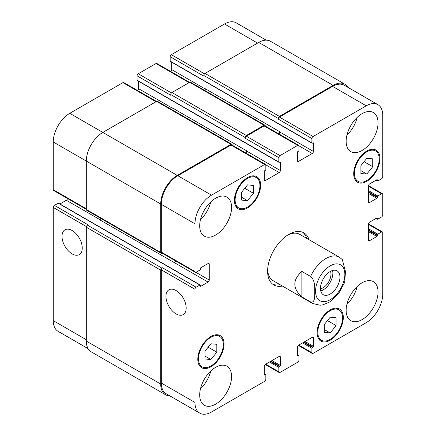 <?xml version="1.0" encoding="UTF-8"?>
<svg xmlns="http://www.w3.org/2000/svg" width="436" height="436" viewBox="0 0 436 436"><rect width="100%" height="100%" fill="white"/><g stroke="black" fill="none" stroke-linecap="round" stroke-linejoin="round"><path stroke-width="0.65" d="M320.749 290.97A13.778 7.957 120 0 0 332.57 270.5M320.465 288.752A11.102 6.409 120 0 0 330.968 274.157A11.102 6.409 120 0 0 330.504 271.361M320.46 288.403A13.778 7.957 -60 0 1 326.477 274.538A13.778 7.957 -60 0 1 337.093 270.849A13.778 7.957 -60 0 1 337.093 286.757A13.778 7.957 -60 0 1 323.31 294.714A13.778 7.957 -60 0 1 320.46 288.403M301.859 271.421L310.596 276.468C315.255 280.43 314.607 287.161 314.792 291.608C314.607 295.848 315.255 303.325 310.596 301.908L301.859 296.867L301.859 271.421C292.496 279.901 292.496 288.381 301.859 296.867M344.702 282.381L345.476 271.574L342.309 259.562L339.312 257.18A26.727 15.429 120 0 0 325.954 258.504A26.727 15.429 120 0 0 310.596 276.468M302.671 232.274A30.068 17.358 -60 0 1 306.753 238.383M280.026 284.67A30.068 17.358 -60 0 1 272.696 284.19M282.392 286.032A30.068 17.358 -60 0 1 273.83 284.953A30.068 17.358 -60 0 1 269.225 260.859A30.068 17.358 -60 0 1 288.866 234.366A30.068 17.358 -60 0 1 303.897 232.879A30.068 17.358 -60 0 1 309.113 239.745M287.651 235.108A26.727 15.429 -60 0 1 299.864 234.405L339.312 257.18M310.596 301.908A26.727 15.429 120 0 0 312.59 303.467L273.143 280.697A26.727 15.429 -60 0 1 267.639 269.764M72.136 253.888A14.306 8.262 60 0 1 62.789 241.282A14.306 8.262 60 0 1 64.98 229.816A14.306 8.262 60 0 1 79.292 238.078A14.306 8.262 60 0 1 79.292 254.597A14.306 8.262 60 0 1 72.136 253.888M176.073 313.898A14.306 8.262 60 0 1 166.726 301.287A14.306 8.262 60 0 1 168.917 289.82A14.306 8.262 60 0 1 183.224 298.082A14.306 8.262 60 0 1 183.224 314.607A14.306 8.262 60 0 1 176.073 313.898M156.48 101.452L123.759 82.562A1.668 0.965 120 0 0 122.925 82.644L69.776 113.327A23.386 13.5 120 0 0 53.241 141.967L53.241 189.698A1.668 0.965 120 0 0 53.584 190.467L86.312 209.356M138.632 81.303L138.632 88.71A1.668 0.965 -60 0 1 137.678 90.601M189.551 82.36L156.829 63.465A1.668 0.965 120 0 0 155.995 63.547L138.277 73.777A1.668 0.965 120 0 0 137.095 75.826L137.095 80.186A0.67 0.387 120 0 0 137.236 80.496L278.964 162.323A0.67 0.387 120 0 0 279.296 162.29L279.89 161.947A0.67 0.387 -60 0 1 280.223 161.914A0.67 0.387 -60 0 1 280.359 162.219L280.359 170.541A1.668 0.965 -60 0 1 279.182 172.585L265.48 180.493A1.668 0.965 -60 0 1 264.647 180.575A1.668 0.965 -60 0 1 264.298 179.812L264.298 171.495A0.67 0.387 -60 0 1 264.772 170.678L265.361 170.334A0.67 0.387 120 0 0 265.835 169.517L265.835 165.151A1.668 0.965 120 0 0 265.486 164.388A1.668 0.965 120 0 0 264.652 164.47L211.504 195.154A23.386 13.5 120 0 0 194.968 223.793L194.968 271.53A1.668 0.965 120 0 0 195.317 272.293A1.668 0.965 120 0 0 196.151 272.211L199.928 270.026A0.67 0.387 120 0 0 200.402 269.208L200.402 268.527A0.67 0.387 -60 0 1 200.876 267.709L208.081 263.551A1.668 0.965 -60 0 1 208.915 263.469A1.668 0.965 -60 0 1 209.258 264.232L209.258 280.054A1.668 0.965 -60 0 1 208.081 282.097L200.876 286.256A0.67 0.387 -60 0 1 200.538 286.288A0.67 0.387 -60 0 1 200.402 285.983L200.402 285.302A0.67 0.387 120 0 0 200.266 284.997A0.67 0.387 120 0 0 199.928 285.03L196.151 287.21A1.668 0.965 120 0 0 194.968 289.259L194.968 402.455A23.386 13.5 120 0 0 199.813 413.159A23.386 13.5 120 0 0 211.504 411.998L264.652 381.315A1.668 0.965 120 0 0 265.835 379.271L265.835 374.906A0.67 0.387 120 0 0 265.693 374.6A0.67 0.387 120 0 0 265.361 374.633L264.772 374.971A0.67 0.387 -60 0 1 264.439 375.004A0.67 0.387 -60 0 1 264.298 374.698L264.298 366.382A1.668 0.965 -60 0 1 265.48 364.338L279.182 356.425A1.668 0.965 -60 0 1 280.016 356.343A1.668 0.965 -60 0 1 280.359 357.106L280.359 365.428A0.67 0.387 -60 0 1 279.89 366.245L279.296 366.583A0.67 0.387 120 0 0 278.827 367.406L278.827 371.766A1.668 0.965 120 0 0 279.171 372.535A1.668 0.965 120 0 0 280.005 372.453L297.723 362.223A1.668 0.965 120 0 0 298.905 360.174L298.905 355.814A0.67 0.387 120 0 0 298.764 355.503A0.67 0.387 120 0 0 298.431 355.542L297.843 355.88A0.67 0.387 -60 0 1 297.505 355.912A0.67 0.387 -60 0 1 297.368 355.607L297.368 347.29A1.668 0.965 -60 0 1 298.551 345.241L312.252 337.333A1.668 0.965 -60 0 1 313.086 337.251A1.668 0.965 -60 0 1 313.43 338.014L313.43 346.331A0.67 0.387 -60 0 1 312.961 347.154L312.367 347.492A0.67 0.387 120 0 0 311.898 348.31L311.898 352.675A1.668 0.965 120 0 0 312.241 353.438A1.668 0.965 120 0 0 313.075 353.356L366.224 322.673A23.386 13.5 120 0 0 382.759 294.033L382.759 232.661A1.668 0.965 120 0 0 382.416 231.898A1.668 0.965 120 0 0 381.582 231.979L377.799 234.159A0.67 0.387 120 0 0 377.331 234.982L377.331 235.663A0.67 0.387 -60 0 1 376.857 236.481L369.652 240.639A1.668 0.965 -60 0 1 368.818 240.721A1.668 0.965 -60 0 1 368.469 239.958L368.469 224.137A1.668 0.965 -60 0 1 369.652 222.093L376.857 217.935A0.67 0.387 -60 0 1 377.189 217.896A0.67 0.387 -60 0 1 377.331 218.207L377.331 218.888A0.67 0.387 120 0 0 377.467 219.194A0.67 0.387 120 0 0 377.799 219.161L381.582 216.975A1.668 0.965 120 0 0 382.759 214.932L382.759 194.472A1.668 0.965 120 0 0 382.416 193.709A1.668 0.965 120 0 0 381.582 193.791L377.799 195.977A0.67 0.387 120 0 0 377.331 196.794L377.331 197.475A0.67 0.387 -60 0 1 376.857 198.293L369.652 202.451A1.668 0.965 -60 0 1 368.818 202.533A1.668 0.965 -60 0 1 368.469 201.77L368.469 185.949A1.668 0.965 -60 0 1 369.652 183.905L376.857 179.746A0.67 0.387 -60 0 1 377.189 179.714A0.67 0.387 -60 0 1 377.331 180.019L377.331 180.7A0.67 0.387 120 0 0 377.467 181.005A0.67 0.387 120 0 0 377.799 180.973L381.582 178.793A1.668 0.965 120 0 0 382.759 176.744L382.759 115.377A23.386 13.5 120 0 0 377.919 104.667A23.386 13.5 120 0 0 366.224 105.828L313.075 136.512A1.668 0.965 120 0 0 311.898 138.555L311.898 142.921A0.67 0.387 120 0 0 312.034 143.226A0.67 0.387 120 0 0 312.367 143.193L312.961 142.855A0.67 0.387 -60 0 1 313.293 142.823A0.67 0.387 -60 0 1 313.43 143.128L313.43 151.445A1.668 0.965 -60 0 1 312.252 153.494L298.551 161.402A1.668 0.965 -60 0 1 297.717 161.484A1.668 0.965 -60 0 1 297.368 160.72L297.368 152.398A0.67 0.387 -60 0 1 297.843 151.581L298.431 151.243A0.67 0.387 120 0 0 298.905 150.425L298.905 146.06A1.668 0.965 120 0 0 298.556 145.292A1.668 0.965 120 0 0 297.723 145.379L280.005 155.603A1.668 0.965 120 0 0 278.827 157.652L278.827 162.018A0.67 0.387 120 0 0 278.964 162.323M171.702 62.206L171.702 69.618A1.668 0.965 -60 0 1 170.749 71.504M266.178 40.156L236.187 22.841A23.386 13.5 120 0 0 224.496 24.002L171.348 54.685A1.668 0.965 120 0 0 170.165 56.729L170.165 61.095A0.67 0.387 120 0 0 170.307 61.4L312.034 143.226M58.201 203.203L91.86 222.638A0.67 0.387 120 0 1 92.192 222.605L58.533 203.171A0.67 0.387 120 0 0 58.201 203.203L54.418 205.383A1.668 0.965 120 0 0 53.241 207.432L53.241 320.623A23.386 13.5 120 0 0 58.081 331.333L88.072 348.647M67.509 198.505A1.668 0.965 -60 0 1 66.348 200.271L59.928 203.977M241.62 192.243L247.528 184.897L253.43 185.42L253.43 193.295L247.528 200.642L241.62 200.113L241.62 192.243M247.528 200.642L241.62 197.236M253.43 193.295L244.787 188.303M360.91 165.647L366.818 158.301L372.72 158.829L372.72 166.705L366.818 174.051L360.91 173.523L360.91 165.647M366.818 174.051L360.91 170.64M372.72 166.705L364.076 161.712M324.297 324.531L330.205 317.185L336.107 317.713L336.107 325.588L330.205 332.935L324.297 332.406L324.297 324.531M330.205 332.935L324.297 329.523M336.107 325.588L327.463 320.596M205.007 351.122L210.915 343.775L216.817 344.304L216.817 352.179L210.915 359.526L205.007 358.997L205.007 351.122M210.915 359.526L205.007 356.114M216.817 352.179L208.174 347.187M317.8 332.216A17.538 10.126 120 0 0 321.436 340.249A17.538 10.126 120 0 0 338.974 330.123A17.538 10.126 120 0 0 338.974 309.871A17.538 10.126 120 0 0 325.458 314.569A17.538 10.126 120 0 0 317.8 332.216M317.092 332.63A18.541 10.704 -60 0 1 325.185 313.969A18.541 10.704 -60 0 1 339.475 309.004A18.541 10.704 -60 0 1 339.475 330.412A18.541 10.704 -60 0 1 320.934 341.115A18.541 10.704 -60 0 1 317.092 332.63M354.413 173.337A17.538 10.126 120 0 0 358.049 181.365A17.538 10.126 120 0 0 375.587 171.239A17.538 10.126 120 0 0 375.587 150.987A17.538 10.126 120 0 0 362.071 155.685A17.538 10.126 120 0 0 354.413 173.337M353.705 173.746A18.541 10.704 -60 0 1 361.798 155.085A18.541 10.704 -60 0 1 376.088 150.12A18.541 10.704 -60 0 1 376.088 171.528A18.541 10.704 -60 0 1 357.547 182.232A18.541 10.704 -60 0 1 353.705 173.746M235.124 199.928A17.538 10.126 120 0 0 238.759 207.956A17.538 10.126 120 0 0 256.297 197.83A17.538 10.126 120 0 0 256.297 177.583A17.538 10.126 120 0 0 242.781 182.281A17.538 10.126 120 0 0 235.124 199.928M234.415 200.337A18.541 10.704 -60 0 1 242.509 181.681A18.541 10.704 -60 0 1 256.799 176.711A18.541 10.704 -60 0 1 256.799 198.118A18.541 10.704 -60 0 1 238.258 208.828A18.541 10.704 -60 0 1 234.415 200.337M198.511 358.812A17.538 10.126 120 0 0 202.146 366.84A17.538 10.126 120 0 0 219.684 356.713A17.538 10.126 120 0 0 219.684 336.461A17.538 10.126 120 0 0 206.168 341.159A17.538 10.126 120 0 0 198.511 358.812M197.802 359.22A18.541 10.704 -60 0 1 205.896 340.565A18.541 10.704 -60 0 1 220.185 335.595A18.541 10.704 -60 0 1 220.185 357.002A18.541 10.704 -60 0 1 201.645 367.706A18.541 10.704 -60 0 1 197.802 359.22M346.146 310.399A22.547 13.02 -60 0 1 355.989 287.706A22.547 13.02 -60 0 1 373.369 281.661A22.547 13.02 -60 0 1 373.369 307.702A22.547 13.02 -60 0 1 350.817 320.722A22.547 13.02 -60 0 1 346.146 310.399M346.146 141.286A22.547 13.02 -60 0 1 355.989 118.592A22.547 13.02 -60 0 1 373.369 112.553A22.547 13.02 -60 0 1 373.369 138.588A22.547 13.02 -60 0 1 350.817 151.608A22.547 13.02 -60 0 1 346.146 141.286M199.693 225.843A22.547 13.02 -60 0 1 209.536 203.149A22.547 13.02 -60 0 1 226.911 197.105A22.547 13.02 -60 0 1 226.911 223.145A22.547 13.02 -60 0 1 204.364 236.165A22.547 13.02 -60 0 1 199.693 225.843M199.693 394.951A22.547 13.02 -60 0 1 209.536 372.262A22.547 13.02 -60 0 1 226.911 366.218A22.547 13.02 -60 0 1 226.911 392.258A22.547 13.02 -60 0 1 204.364 405.273A22.547 13.02 -60 0 1 199.693 394.951M346.92 304.284A22.547 13.02 120 0 0 357.182 286.507M346.92 135.171A22.547 13.02 120 0 0 357.182 117.398M200.467 219.728A22.547 13.02 120 0 0 210.73 201.95M200.467 388.841A22.547 13.02 120 0 0 210.73 371.063M195.317 272.293L161.652 252.858A1.668 0.965 -60 0 1 161.309 252.095L161.309 204.359A23.386 13.5 -60 0 1 177.844 175.719L230.993 145.035A1.668 0.965 -60 0 1 231.827 144.954L265.486 164.388M100.847 218.431A1.668 0.965 -60 0 1 99.773 219.842L174.416 262.663A1.668 0.965 120 0 0 175.577 260.897M199.813 413.159L166.149 393.724A23.386 13.5 -60 0 1 161.309 383.021L161.309 269.824A1.668 0.965 -60 0 1 162.486 267.78L196.151 287.21M278.233 118.439A1.668 0.965 -60 0 1 279.416 116.396L333.153 85.369A23.386 13.5 -60 0 1 344.849 84.213L270.44 41.251A23.386 13.5 120 0 0 258.75 42.412L205.007 73.439A1.668 0.965 120 0 0 203.825 75.483L278.233 118.439L278.233 119.126A1.668 0.965 -60 0 1 279.416 117.077L332.564 86.393A23.386 13.5 -60 0 1 344.255 85.233L377.919 104.667M278.822 133.901A1.668 0.965 120 0 0 279.77 132.01L279.77 131.737A1.668 0.965 120 0 1 278.604 133.776M245.163 137.536A1.668 0.965 -60 0 1 246.345 135.487L264.063 125.263A1.668 0.965 -60 0 1 264.897 125.176L190.488 82.219A1.668 0.965 120 0 0 189.655 82.3L171.937 92.53A1.668 0.965 120 0 0 170.754 94.574L245.163 137.536L245.163 138.217A1.668 0.965 -60 0 1 246.345 136.174L264.063 125.944A1.668 0.965 -60 0 1 264.897 125.862L298.556 145.292M245.751 152.992A1.668 0.965 120 0 0 246.7 151.107L246.7 150.834A1.668 0.965 120 0 1 245.539 152.867M169.822 395.844A23.386 13.5 -60 0 1 165.56 394.749A23.386 13.5 -60 0 1 160.715 384.04L160.715 270.162A1.668 0.965 -60 0 1 161.898 268.118L162.486 267.78M174.182 262.799A1.668 0.965 120 0 0 175.365 260.772M162.001 253.06L161.898 253.114A1.668 0.965 -60 0 1 161.064 253.202A1.668 0.965 -60 0 1 160.715 252.433L160.715 204.021A23.386 13.5 -60 0 1 177.25 175.381L230.993 144.354A1.668 0.965 -60 0 1 231.827 144.272A1.668 0.965 -60 0 1 232.175 145.035L232.175 145.155M264.897 125.176A1.668 0.965 -60 0 1 265.246 125.944L265.246 126.059M344.849 84.213A23.386 13.5 -60 0 1 347.928 87.353M231.827 144.272L157.418 101.31A1.668 0.965 120 0 0 156.584 101.397L102.847 132.419A23.386 13.5 120 0 0 86.312 161.058L86.312 209.476A1.668 0.965 120 0 0 86.655 210.239L161.064 253.202M246.7 150.834L172.291 107.872A1.668 0.965 -60 0 1 171.61 109.507M170.754 94.574L170.754 95.255L137.095 75.826M54.418 205.383L88.083 224.818L87.489 225.161A1.668 0.965 120 0 0 86.312 227.205L86.312 341.083A23.386 13.5 120 0 0 91.151 351.787L165.56 394.749M279.77 131.737L205.361 88.781A1.668 0.965 -60 0 1 204.68 90.41M203.825 75.483L203.825 76.164L170.165 56.729M330.205 265.867A20.71 11.957 120 0 0 317.517 298.556A20.71 11.957 120 0 0 342.887 283.912A20.71 11.957 120 0 0 330.205 265.867M161.309 252.095L194.968 271.53M208.081 263.551L209.258 264.232M195.884 272.331L209.258 280.054M174.416 262.663L208.081 282.097M200.402 285.983L200.876 286.256M91.86 222.638L166.269 265.595A0.67 0.387 -60 0 1 166.601 265.562L200.266 284.997M166.269 265.595L199.928 285.03M161.309 269.824L194.968 289.259M161.309 383.021L194.968 402.455M279.182 356.425L280.359 357.106M265.715 364.202L278.827 371.766M312.252 337.333L313.43 338.014M298.785 345.105L311.898 352.675M368.469 224.409L381.582 231.979M368.469 228.775L377.799 234.159M368.469 229.865L377.331 234.982M368.469 231.636L376.857 236.481M368.469 230.546L377.331 235.663M368.469 239.958L369.652 240.639M376.857 217.935L377.331 218.207M376.268 218.273L377.331 218.888M368.469 186.221L381.582 193.791M368.469 190.587L377.799 195.977M368.469 191.677L377.331 196.794M368.469 193.453L376.857 198.293M368.469 192.363L377.331 197.475M368.469 201.77L369.652 202.451M376.857 179.746L377.331 180.019M376.268 180.084L377.331 180.7M332.564 86.393L366.224 105.828M279.416 117.077L313.075 136.512M278.233 119.126L311.898 138.555M298.873 145.771L312.252 153.494M279.77 132.01L313.43 151.445M297.368 160.72L298.551 161.402M264.063 125.944L297.723 145.379M246.345 136.174L280.005 155.603M245.163 138.217L278.827 157.652M137.095 80.186L278.827 162.018M265.802 164.863L279.182 172.585M246.7 151.107L280.359 170.541M264.298 179.812L265.48 180.493M230.993 145.035L264.652 164.47M177.844 175.719L211.504 195.154M161.309 204.359L194.968 223.793M86.312 208.795L53.241 189.698M99.991 219.695L66.348 200.271M86.415 226.584L53.241 207.432M86.312 339.72L53.241 320.623M257.567 43.093L224.496 24.002M204.522 73.837L171.348 54.685M205.345 89.042L171.702 69.618M189.066 82.644L155.995 63.547M171.452 92.933L138.277 73.777M172.275 108.133L138.632 88.71M155.995 101.735L122.925 82.644M177.25 175.381L69.776 113.327M160.715 204.021L53.241 141.967M160.715 252.433L86.312 209.476M156.584 101.397L230.993 144.354M279.89 161.947L280.359 162.219M171.937 92.53L246.345 135.487M189.655 82.3L264.063 125.263M312.961 142.855L313.43 143.128M170.165 61.095L311.898 142.921M205.007 73.439L279.416 116.396M258.75 42.412L333.153 85.369M302.568 342.925L311.898 348.31M303.511 342.38L312.367 347.492M304.099 342.037L312.961 347.154M305.047 341.492L313.43 346.331M297.368 355.607L297.843 355.88M297.368 354.926L298.431 355.542M269.497 362.016L278.827 367.406M270.44 361.471L279.296 366.583M271.029 361.133L279.89 366.245M271.977 360.583L280.359 365.428M264.298 374.698L264.772 374.971M264.298 374.017L265.361 374.633M86.312 341.083L160.715 384.04M86.312 227.205L160.715 270.162M87.489 225.161L161.898 268.118M312.59 303.467L320.089 305.227L322.847 304.868L329.79 301.941L338.652 293.624L344.713 282.343M338.974 309.871L335.965 308.132M321.436 340.249L318.427 338.51M375.587 150.987L372.578 149.254M358.049 181.365L355.04 179.627M256.297 177.583L253.289 175.844M238.759 207.956L235.751 206.223M219.684 336.461L216.676 334.728M202.146 366.84L199.138 365.106M279.171 372.535L265.252 364.496M312.241 353.438L298.322 345.399M382.416 231.898L368.491 223.859M377.467 219.194L376.072 218.387M382.416 193.709L368.491 185.671M377.467 181.005L376.072 180.199M297.368 354.697L298.764 355.503M264.298 373.794L265.693 374.6M92.192 222.605L166.601 265.562"/></g></svg>
